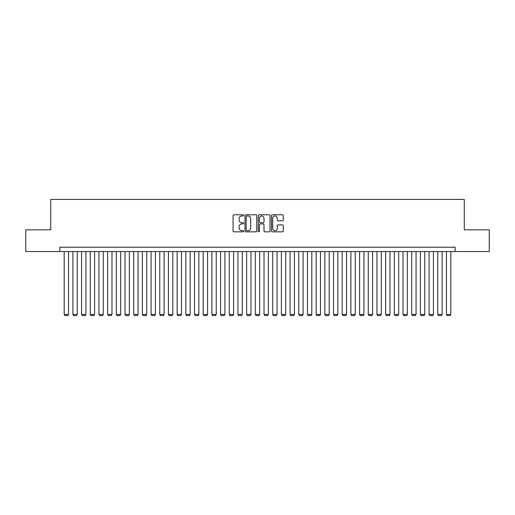 <?xml version="1.0" encoding="UTF-8"?>
<svg xmlns="http://www.w3.org/2000/svg" width="515" height="515" viewBox="0 0 515 515"><rect width="100%" height="100%" fill="white"/><g stroke="black" fill="none" stroke-linecap="round" stroke-linejoin="round"><path stroke-width="0.77" d="M243.601 215.379A0.599 0.599 0 0 0 243.003 214.787L233.945 214.787A0.85 0.85 0 0 0 233.089 215.637L233.089 230.99A0.85 0.85 0 0 0 233.945 231.84L243.003 231.84A0.599 0.599 0 0 0 243.601 231.241A0.599 0.599 0 0 0 243.003 230.649L241.831 230.649A2.73 2.73 0 0 1 239.102 227.92L239.102 226.639A2.73 2.73 0 0 1 241.831 223.909L243.003 223.909A0.599 0.599 0 0 0 243.601 223.31A0.599 0.599 0 0 0 243.003 222.718L241.831 222.718A2.73 2.73 0 0 1 239.102 219.989L239.102 218.708A2.73 2.73 0 0 1 241.831 215.978L243.003 215.978A0.599 0.599 0 0 0 243.601 215.379M282.42 220.8A0.85 0.85 0 0 0 283.276 219.944L283.276 215.637A0.85 0.85 0 0 0 282.42 214.787L272.358 214.787A0.85 0.85 0 0 0 271.508 215.637L271.508 230.99A0.85 0.85 0 0 0 272.358 231.84L282.42 231.84A0.85 0.85 0 0 0 283.276 230.99L283.276 225.789A0.85 0.85 0 0 0 282.42 224.933L278.113 224.933A0.85 0.85 0 0 0 277.263 225.789L277.263 228.364A2.279 2.279 0 0 1 274.984 230.649A2.279 2.279 0 0 1 272.699 228.364L272.699 218.263A2.279 2.279 0 0 1 274.984 215.978A2.279 2.279 0 0 1 277.263 218.263L277.263 219.944A0.85 0.85 0 0 0 278.113 220.8L282.42 220.8M59.849 251.552L25.75 251.552L25.75 229.832L50.727 229.832L50.727 199.421L464.273 199.421L464.273 229.832L489.25 229.832L489.25 251.552L455.151 251.552L455.151 247.206L59.849 247.206L59.849 251.552L455.151 251.552M256.753 215.637A0.85 0.85 0 0 0 255.904 214.787L245.835 214.787A0.85 0.85 0 0 0 244.986 215.637L244.986 230.99A0.85 0.85 0 0 0 245.835 231.84L255.904 231.84A0.85 0.85 0 0 0 256.753 230.99L256.753 215.637M259.097 214.787L269.165 214.787A0.85 0.85 0 0 1 270.014 215.637L270.014 230.99A0.85 0.85 0 0 1 269.165 231.84L264.858 231.84A0.85 0.85 0 0 1 264.002 230.99L264.002 224.765A0.85 0.85 0 0 0 263.152 223.909L260.294 223.909A0.85 0.85 0 0 0 259.438 224.765L259.438 231.241A0.599 0.599 0 0 1 258.845 231.84A0.599 0.599 0 0 1 258.247 231.241L258.247 215.637A0.85 0.85 0 0 1 259.097 214.787M246.775 215.978A0.599 0.599 0 0 0 246.176 216.577L246.176 230.051A0.599 0.599 0 0 0 246.775 230.649L248.011 230.649A2.73 2.73 0 0 0 250.741 227.92L250.741 218.708A2.73 2.73 0 0 0 248.011 215.978L246.775 215.978M264.002 218.302A2.279 2.279 0 0 0 261.723 216.023A2.279 2.279 0 0 0 259.438 218.302L259.438 221.862A0.85 0.85 0 0 0 260.294 222.718L263.152 222.718A0.85 0.85 0 0 0 264.002 221.862L264.002 218.302M68.54 251.552L68.54 314.446L64.195 314.446L64.195 251.552M68.54 314.446L67.883 315.579L64.845 315.579L64.195 314.446M77.224 251.552L77.224 314.446L72.879 314.446L72.879 251.552M77.224 314.446L76.574 315.579L73.536 315.579L72.879 314.446M85.915 251.552L85.915 314.446L81.57 314.446L81.57 251.552M85.915 314.446L85.265 315.579L82.22 315.579L81.57 314.446M94.599 251.552L94.599 314.446L90.26 314.446L90.26 251.552M94.599 314.446L93.949 315.579L90.91 315.579L90.26 314.446M103.29 251.552L103.29 314.446L98.944 314.446L98.944 251.552M103.29 314.446L102.64 315.579L99.595 315.579L98.944 314.446M111.98 251.552L111.98 314.446L107.635 314.446L107.635 251.552M111.98 314.446L111.324 315.579L108.285 315.579L107.635 314.446M120.665 251.552L120.665 314.446L116.319 314.446L116.319 251.552M120.665 314.446L120.014 315.579L116.976 315.579L116.319 314.446M129.355 251.552L129.355 314.446L125.01 314.446L125.01 251.552M129.355 314.446L128.705 315.579L125.66 315.579L125.01 314.446M138.039 251.552L138.039 314.446L133.7 314.446L133.7 251.552M138.039 314.446L137.389 315.579L134.351 315.579L133.7 314.446M146.73 251.552L146.73 314.446L142.385 314.446L142.385 251.552M146.73 314.446L146.08 315.579L143.035 315.579L142.385 314.446M155.414 251.552L155.414 314.446L151.075 314.446L151.075 251.552M155.414 314.446L154.764 315.579L151.725 315.579L151.075 314.446M164.105 251.552L164.105 314.446L159.759 314.446L159.759 251.552M164.105 314.446L163.455 315.579L160.41 315.579L159.759 314.446M172.795 251.552L172.795 314.446L168.45 314.446L168.45 251.552M172.795 314.446L172.139 315.579L169.1 315.579L168.45 314.446M181.48 251.552L181.48 314.446L177.134 314.446L177.134 251.552M181.48 314.446L180.829 315.579L177.791 315.579L177.134 314.446M190.17 251.552L190.17 314.446L185.825 314.446L185.825 251.552M190.17 314.446L189.52 315.579L186.475 315.579L185.825 314.446M198.854 251.552L198.854 314.446L194.516 314.446L194.516 251.552M198.854 314.446L198.204 315.579L195.166 315.579L194.516 314.446M207.545 251.552L207.545 314.446L203.2 314.446L203.2 251.552M207.545 314.446L206.895 315.579L203.85 315.579L203.2 314.446M216.236 251.552L216.236 314.446L211.89 314.446L211.89 251.552M216.236 314.446L215.579 315.579L212.541 315.579L211.89 314.446M224.92 251.552L224.92 314.446L220.575 314.446L220.575 251.552M224.92 314.446L224.27 315.579L221.231 315.579L220.575 314.446M233.61 251.552L233.61 314.446L229.265 314.446L229.265 251.552M233.61 314.446L232.954 315.579L229.915 315.579L229.265 314.446M242.295 251.552L242.295 314.446L237.949 314.446L237.949 251.552M242.295 314.446L241.644 315.579L238.606 315.579L237.949 314.446M250.985 251.552L250.985 314.446L246.64 314.446L246.64 251.552M250.985 314.446L250.335 315.579L247.29 315.579L246.64 314.446M259.669 251.552L259.669 314.446L255.331 314.446L255.331 251.552M259.669 314.446L259.019 315.579L255.981 315.579L255.331 314.446M268.36 251.552L268.36 314.446L264.015 314.446L264.015 251.552M268.36 314.446L267.71 315.579L264.665 315.579L264.015 314.446M277.051 251.552L277.051 314.446L272.705 314.446L272.705 251.552M277.051 314.446L276.394 315.579L273.356 315.579L272.705 314.446M285.735 251.552L285.735 314.446L281.39 314.446L281.39 251.552M285.735 314.446L285.085 315.579L282.046 315.579L281.39 314.446M294.426 251.552L294.426 314.446L290.08 314.446L290.08 251.552M294.426 314.446L293.769 315.579L290.73 315.579L290.08 314.446M303.11 251.552L303.11 314.446L298.764 314.446L298.764 251.552M303.11 314.446L302.459 315.579L299.421 315.579L298.764 314.446M311.8 251.552L311.8 314.446L307.455 314.446L307.455 251.552M311.8 314.446L311.15 315.579L308.105 315.579L307.455 314.446M320.485 251.552L320.485 314.446L316.146 314.446L316.146 251.552M320.485 314.446L319.834 315.579L316.796 315.579L316.146 314.446M329.175 251.552L329.175 314.446L324.83 314.446L324.83 251.552M329.175 314.446L328.525 315.579L325.48 315.579L324.83 314.446M337.866 251.552L337.866 314.446L333.52 314.446L333.52 251.552M337.866 314.446L337.209 315.579L334.171 315.579L333.52 314.446M346.55 251.552L346.55 314.446L342.205 314.446L342.205 251.552M346.55 314.446L345.9 315.579L342.861 315.579L342.205 314.446M355.241 251.552L355.241 314.446L350.895 314.446L350.895 251.552M355.241 314.446L354.59 315.579L351.545 315.579L350.895 314.446M363.925 251.552L363.925 314.446L359.586 314.446L359.586 251.552M363.925 314.446L363.275 315.579L360.236 315.579L359.586 314.446M372.615 251.552L372.615 314.446L368.27 314.446L368.27 251.552M372.615 314.446L371.965 315.579L368.92 315.579L368.27 314.446M381.3 251.552L381.3 314.446L376.961 314.446L376.961 251.552M381.3 314.446L380.649 315.579L377.611 315.579L376.961 314.446M389.99 251.552L389.99 314.446L385.645 314.446L385.645 251.552M389.99 314.446L389.34 315.579L386.295 315.579L385.645 314.446M398.681 251.552L398.681 314.446L394.335 314.446L394.335 251.552M398.681 314.446L398.024 315.579L394.986 315.579L394.335 314.446M407.365 251.552L407.365 314.446L403.02 314.446L403.02 251.552M407.365 314.446L406.715 315.579L403.676 315.579L403.02 314.446M416.056 251.552L416.056 314.446L411.71 314.446L411.71 251.552M416.056 314.446L415.405 315.579L412.361 315.579L411.71 314.446M424.74 251.552L424.74 314.446L420.401 314.446L420.401 251.552M424.74 314.446L424.09 315.579L421.051 315.579L420.401 314.446M433.43 251.552L433.43 314.446L429.085 314.446L429.085 251.552M433.43 314.446L432.78 315.579L429.735 315.579L429.085 314.446M442.121 251.552L442.121 314.446L437.776 314.446L437.776 251.552M442.121 314.446L441.464 315.579L438.426 315.579L437.776 314.446M450.805 251.552L450.805 314.446L446.46 314.446L446.46 251.552M450.805 314.446L450.155 315.579L447.117 315.579L446.46 314.446"/></g></svg>
